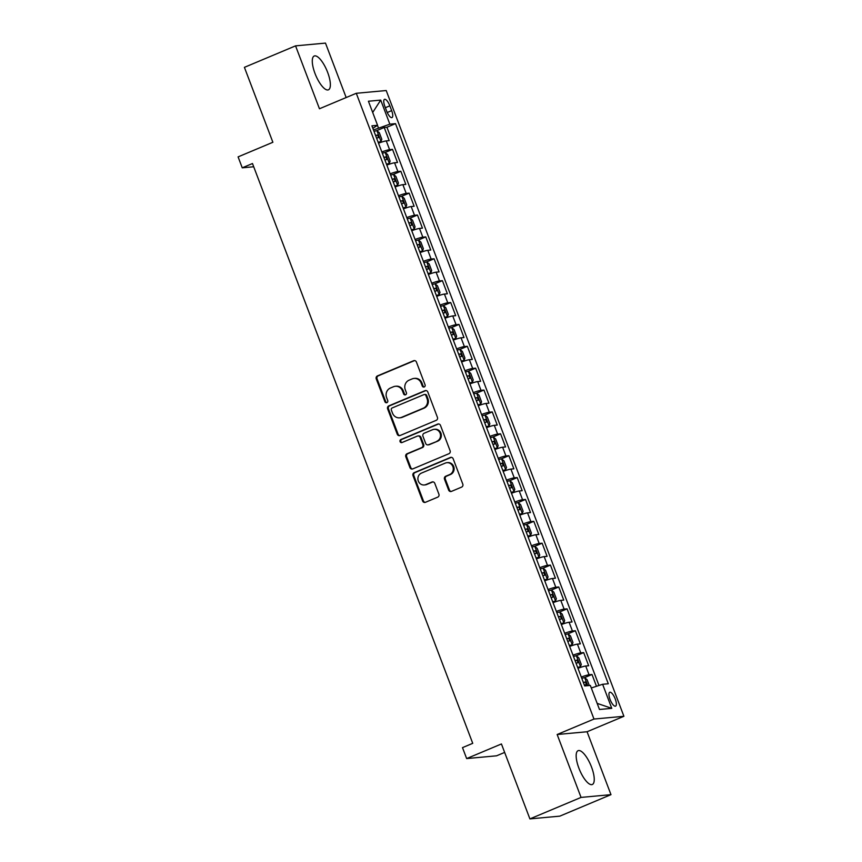 <?xml version="1.0" encoding="UTF-8"?>
<svg xmlns="http://www.w3.org/2000/svg" width="862" height="862" viewBox="0 0 862 862"><rect width="100%" height="100%" fill="white"/><g stroke="black" fill="none" stroke-linecap="round" stroke-linejoin="round"><path stroke-width="1.29" d="M424.255 386.952A1.616 1.519 -95.3 0 0 425.085 384.861L416.421 362.04A2.306 2.166 -95.3 0 0 413.588 360.736L377.437 375.918A2.306 2.166 -95.3 0 0 376.252 378.903L384.915 401.724A1.616 1.519 -95.3 0 0 386.898 402.64A1.616 1.519 -95.3 0 0 387.728 400.55L386.607 397.587A7.392 6.928 -95.3 0 1 390.421 388.019L393.438 386.758A7.392 6.928 -95.3 0 1 402.479 390.928L403.599 393.88A1.616 1.519 -95.3 0 0 405.571 394.796A1.616 1.519 -95.3 0 0 406.411 392.706L405.28 389.743A7.392 6.928 -95.3 0 1 409.105 380.174L412.111 378.914A7.392 6.928 -95.3 0 1 421.152 383.084L422.272 386.036A1.616 1.519 -95.3 0 0 424.255 386.952M591.515 767.018A18.339 6.077 67.2 0 0 578.1 750.683A18.339 6.077 67.2 0 0 578.898 768.182A18.339 6.077 67.2 0 0 592.313 784.506A18.339 6.077 67.2 0 0 591.515 767.018M327.635 72.343A18.339 6.077 67.2 0 0 314.221 56.008A18.339 6.077 67.2 0 0 315.018 73.507A18.339 6.077 67.2 0 0 328.433 89.831A18.339 6.077 67.2 0 0 327.635 72.343M615.242 698.974A7.521 2.489 67.2 0 0 609.736 692.272A7.521 2.489 67.2 0 0 610.059 699.448A7.521 2.489 67.2 0 0 615.565 706.15A7.521 2.489 67.2 0 0 615.242 698.974M448.639 490.079A2.306 2.166 -95.3 0 0 451.462 491.383L461.601 487.116A2.306 2.166 -95.3 0 0 462.797 484.132L453.164 458.789A2.306 2.166 -95.3 0 0 450.341 457.485L414.191 472.667A2.306 2.166 -95.3 0 0 413.006 475.662L422.628 500.994A2.306 2.166 -95.3 0 0 425.451 502.298L437.702 497.158A2.306 2.166 -95.3 0 0 438.898 494.163L434.771 483.323A2.306 2.166 -95.3 0 0 431.948 482.02L425.871 484.573A6.174 5.797 -95.3 0 1 418.059 480.231A6.174 5.797 -95.3 0 1 421.507 473.076L445.309 463.088A6.174 5.797 -95.3 0 1 453.121 467.419A6.174 5.797 -95.3 0 1 449.673 474.574L445.708 476.244A2.306 2.166 -95.3 0 0 444.512 479.229L448.639 490.079L449.447 490.004A2.306 2.166 -95.3 0 0 451.257 491.459M346.168 97.546L325.48 43.1L295.558 45.858L244.409 67.344L272.877 142.273L238.095 156.884L242.244 167.821L252.48 163.532L472.732 743.335L462.495 747.634L466.654 758.571L496.577 755.812L504.647 752.418M581.053 797.415L610.975 794.656L587.076 731.752L557.154 734.51L581.053 797.415L529.904 818.9L501.436 743.96L466.654 758.571M557.154 734.51L593.983 719.048L356.286 93.29L386.208 90.532L623.905 716.29L593.983 719.048M295.558 45.858L319.457 108.763L356.286 93.29M436.226 420.333A2.306 2.166 -95.3 0 0 437.422 417.337L427.8 391.994A2.306 2.166 -95.3 0 0 424.977 390.691L388.827 405.873A2.306 2.166 -95.3 0 0 387.631 408.868L397.253 434.211A2.306 2.166 -95.3 0 0 400.076 435.515L436.226 420.333M440.482 425.397L450.104 450.74A2.306 2.166 -95.3 0 1 448.919 453.724L412.769 468.906A2.306 2.166 -95.3 0 1 409.946 467.603L405.819 456.763A2.306 2.166 -95.3 0 1 407.015 453.768L421.68 447.615A2.306 2.166 -95.3 0 0 422.865 444.62L420.139 437.422A2.306 2.166 -95.3 0 0 417.316 436.118L402.048 442.529A1.616 1.519 -95.3 0 1 400 441.398A1.616 1.519 -95.3 0 1 400.905 439.523L437.659 424.093A2.306 2.166 -95.3 0 1 440.482 425.397M610.975 794.656L559.826 816.142L529.904 818.9M596.482 686.292L592 674.493L584.425 677.672M581.3 677.047A9.407 0.927 -20.8 0 1 589.048 674.763L585.718 666.014L588.671 665.744L583.682 652.609L576.107 655.799M572.993 655.174A9.407 0.927 -20.8 0 1 580.729 652.879L577.411 644.129L580.363 643.86L575.374 630.736L567.799 633.915M564.675 633.29A9.407 0.927 -20.8 0 1 572.422 631.006L569.103 622.256L572.056 621.976L567.067 608.852L559.481 612.031M556.367 611.417A9.407 0.927 -20.8 0 1 564.114 609.122L560.785 600.372L563.737 600.103L558.748 586.979L551.174 590.158M548.049 589.533A9.407 0.927 -20.8 0 1 555.796 587.248L552.477 578.499L555.43 578.219L550.441 565.095L542.866 568.273M539.741 567.659A9.407 0.927 -20.8 0 1 547.489 565.364L544.17 556.615L547.111 556.346L542.133 543.211L534.548 546.4M531.434 545.775A9.407 0.927 -20.8 0 1 539.181 543.491L535.852 534.731L538.804 534.462L533.815 521.338L526.24 524.516M523.115 523.891A9.407 0.927 -20.8 0 1 530.863 521.607L527.544 512.858L530.496 512.588L525.508 499.454L517.933 502.643M514.808 502.018A9.407 0.927 -20.8 0 1 522.555 499.723L519.236 490.974L522.178 490.704L517.2 477.58L509.614 480.759M506.5 480.134A9.407 0.927 -20.8 0 1 514.248 477.85L510.918 469.1L513.871 468.82L508.882 455.696L501.307 458.875M498.182 458.261A9.407 0.927 -20.8 0 1 505.929 455.966L502.611 447.216L505.563 446.947L500.574 433.812L492.999 437.002M489.875 436.377A9.407 0.927 -20.8 0 1 497.622 434.092L494.292 425.332L497.245 425.063L492.267 411.939L484.681 415.118M481.567 414.493A9.407 0.927 -20.8 0 1 489.314 412.208L485.985 403.459L488.937 403.19L483.948 390.055L476.374 393.244M473.249 392.619A9.407 0.927 -20.8 0 1 480.996 390.335L477.677 381.575L480.63 381.306L475.641 368.182L468.066 371.36M464.941 370.735A9.407 0.927 -20.8 0 1 472.688 368.451L469.359 359.702L472.311 359.432L467.333 346.298L459.748 349.476M456.634 348.862A9.407 0.927 -20.8 0 1 464.381 346.567L461.051 337.818L464.004 337.548L459.015 324.424L451.44 327.603M448.315 326.978A9.407 0.927 -20.8 0 1 456.063 324.694L452.744 315.945L455.696 315.664L450.707 302.54L443.133 305.719M440.008 305.105A9.407 0.927 -20.8 0 1 447.755 302.81L444.426 294.061L447.378 293.791L442.4 280.656L434.814 283.846M431.7 283.221A9.407 0.927 -20.8 0 1 439.448 280.937L436.118 272.176L439.07 271.907L434.082 258.783L426.507 261.962M423.382 261.337A9.407 0.927 -20.8 0 1 431.129 259.053L427.811 250.303L430.763 250.034L425.774 236.899L418.199 240.089M415.075 239.464A9.407 0.927 -20.8 0 1 422.822 237.169L419.492 228.419L422.445 228.15L417.467 215.026L409.881 218.205M406.767 217.58A9.407 0.927 -20.8 0 1 414.514 215.295L411.185 206.546L414.137 206.266L409.148 193.142L401.573 196.32M398.449 195.706A9.407 0.927 -20.8 0 1 406.196 193.411L402.877 184.662L405.83 184.393L400.841 171.269L393.266 174.447M390.141 173.822A9.407 0.927 -20.8 0 1 397.888 171.538L394.559 162.789L397.511 162.509L392.522 149.385L389.581 149.654A9.407 0.927 159.2 0 0 381.834 151.949M384.948 152.563L392.522 149.385M384.829 106.285L386.65 111.101A7.295 2.414 67.2 0 0 391.984 117.588A7.295 2.414 67.2 0 0 391.671 110.638L389.839 105.821A7.295 2.414 67.2 0 0 384.506 99.335A7.295 2.414 67.2 0 0 384.829 106.285M591.31 687.984L602.624 684.277L608.292 683.76L395.518 123.643L389.861 124.171L373.483 129.979M602.624 684.277L611.772 708.348L599.478 709.48L590.33 685.419L584.673 685.936L371.91 125.82L377.567 125.302L368.43 101.231L380.713 100.1L389.861 124.171M598.971 685.473L386.93 127.253L384.215 127.501L389.204 140.635L386.251 140.905A9.407 0.927 159.2 0 0 378.504 143.189M397.888 171.538L400.841 171.269M406.196 193.411L409.148 193.142M414.514 215.295L417.467 215.026M422.822 237.169L425.774 236.899M431.129 259.053L434.082 258.783M439.448 280.937L442.4 280.656M447.755 302.81L450.707 302.54M456.063 324.694L459.015 324.424M464.381 346.567L467.333 346.298M472.688 368.451L475.641 368.182M480.996 390.335L483.948 390.055M489.314 412.208L492.267 411.939M497.622 434.092L500.574 433.812M505.929 455.966L508.882 455.696M514.248 477.85L517.2 477.58M522.555 499.723L525.508 499.454M530.863 521.607L533.815 521.338M539.181 543.491L542.133 543.211M547.489 565.364L550.441 565.095M555.796 587.248L558.748 586.979M564.114 609.122L567.067 608.852M572.422 631.006L575.374 630.736M580.729 652.879L583.682 652.609M589.048 674.763L592 674.493M378.44 127.899L377.47 125.356M587.076 731.752L623.905 716.29M242.244 167.821L253.708 166.765M376.64 130.69L384.215 127.501M386.93 127.253L395.518 123.643M372.847 128.298L377.567 125.302M394.559 162.789A9.407 0.927 159.2 0 0 386.812 165.073M402.877 184.662A9.407 0.927 159.2 0 0 395.13 186.946M411.185 206.546A9.407 0.927 159.2 0 0 403.438 208.83M419.492 228.419A9.407 0.927 159.2 0 0 411.745 230.714M427.811 250.303A9.407 0.927 159.2 0 0 420.063 252.588M436.118 272.176A9.407 0.927 159.2 0 0 428.371 274.472M444.426 294.061A9.407 0.927 159.2 0 0 436.678 296.345M452.744 315.945A9.407 0.927 159.2 0 0 444.997 318.229M461.051 337.818A9.407 0.927 159.2 0 0 453.304 340.102M469.359 359.702A9.407 0.927 159.2 0 0 461.612 361.986M477.677 381.575A9.407 0.927 159.2 0 0 469.93 383.87M485.985 403.459A9.407 0.927 159.2 0 0 478.238 405.743M494.292 425.332A9.407 0.927 159.2 0 0 486.556 427.627M502.611 447.216A9.407 0.927 159.2 0 0 494.863 449.501M510.918 469.1A9.407 0.927 159.2 0 0 503.171 471.385M519.236 490.974A9.407 0.927 159.2 0 0 511.489 493.269M527.544 512.858A9.407 0.927 159.2 0 0 519.797 515.142M535.852 534.731A9.407 0.927 159.2 0 0 528.104 537.026M544.17 556.615A9.407 0.927 159.2 0 0 536.423 558.899M552.477 578.499A9.407 0.927 159.2 0 0 544.73 580.783M560.785 600.372A9.407 0.927 159.2 0 0 553.038 602.657M569.103 622.256A9.407 0.927 159.2 0 0 561.356 624.541M577.411 644.129A9.407 0.927 159.2 0 0 569.663 646.425M585.718 666.014A9.407 0.927 159.2 0 0 577.971 668.298M372.696 112.469L380.713 100.1M611.772 708.348L597.161 703.381M424.223 386.963A1.616 1.519 -95.3 0 1 423.08 385.96L421.96 383.008A7.392 6.928 -95.3 0 0 414.859 378.353L414.051 378.429M395.367 386.273L396.175 386.198A7.392 6.928 -95.3 0 1 403.287 390.852L404.407 393.805A1.616 1.519 -95.3 0 0 405.549 394.807M414.6 360.585A2.306 2.166 -95.3 0 0 414.396 360.661L378.246 375.843A2.306 2.166 -95.3 0 0 377.06 378.827L385.723 401.649A1.616 1.519 -95.3 0 0 386.866 402.651M425.99 390.551A2.306 2.166 -95.3 0 0 425.785 390.615L389.635 405.797A2.306 2.166 -95.3 0 0 388.439 408.793L398.061 434.136A2.306 2.166 -95.3 0 0 399.882 435.59M425.882 395.539A1.616 1.519 -95.3 0 0 423.91 394.624L392.178 407.952A1.616 1.519 -95.3 0 0 391.337 410.053L392.522 413.167A7.392 6.928 -95.3 0 0 401.563 417.337L423.253 408.222A7.392 6.928 -95.3 0 0 427.067 398.653L425.882 395.539L426.69 395.464A1.616 1.519 -95.3 0 0 425.138 394.451L424.33 394.527M399.623 417.822L400.431 417.747A7.392 6.928 -95.3 0 0 402.371 417.262L401.563 417.337M426.69 395.464L427.875 398.578A7.392 6.928 -95.3 0 1 424.061 408.146L402.371 417.262M417.919 435.967L418.727 435.892A2.306 2.166 -95.3 0 1 420.947 437.346L423.673 444.544A2.306 2.166 -95.3 0 1 422.488 447.54L407.823 453.692A2.306 2.166 -95.3 0 0 406.627 456.688L410.754 467.527A2.306 2.166 -95.3 0 0 412.564 468.982M438.672 423.942A2.306 2.166 -95.3 0 0 438.467 424.018L401.714 439.448A1.616 1.519 -95.3 0 0 402.026 442.54M436.894 441.225A6.174 5.797 -95.3 0 0 434.136 429.33A6.174 5.797 -95.3 0 0 432.519 429.729L424.136 433.252A2.306 2.166 -95.3 0 0 422.951 436.247L425.677 443.434A2.306 2.166 -95.3 0 0 428.5 444.738L437.702 441.15A6.174 5.797 -95.3 0 0 434.944 429.254L434.136 429.33M427.897 444.889L428.705 444.814A2.306 2.166 -95.3 0 0 429.308 444.663L428.5 444.738M437.702 441.15L429.308 444.663M446.925 462.678L447.734 462.603A6.174 5.797 -95.3 0 1 450.481 474.499L446.516 476.169A2.306 2.166 -95.3 0 0 445.32 479.153L449.447 490.004M424.266 484.972L425.074 484.897A6.174 5.797 -95.3 0 0 426.69 484.498L425.871 484.573M432.961 481.869A2.306 2.166 -95.3 0 0 432.756 481.944L426.69 484.498M451.354 457.334A2.306 2.166 -95.3 0 0 451.149 457.41L414.999 472.591A2.306 2.166 -95.3 0 0 413.814 475.587L423.436 500.93A2.306 2.166 -95.3 0 0 425.246 502.374M378.321 142.715L381.015 141.594L381.801 139.256L379.312 132.694L376.856 130.658A6.228 0.614 159.2 0 0 374.022 131.39M381.015 141.594A6.228 0.614 159.2 0 0 378.181 142.327M376.597 138.168A6.228 0.614 -20.8 0 1 378.58 137.597L377.578 134.978A6.228 0.614 159.2 0 0 375.595 135.539M386.661 164.588L389.322 163.478L390.109 161.14L387.62 154.578L385.174 152.531A6.228 0.614 159.2 0 0 382.329 153.264M389.322 163.478A6.228 0.614 159.2 0 0 386.488 164.211M384.905 160.052A6.228 0.614 -20.8 0 1 386.887 159.481L385.896 156.852A6.228 0.614 159.2 0 0 383.913 157.423M394.979 186.472L397.641 185.352L398.427 183.013L395.927 176.451L393.481 174.415A6.228 0.614 159.2 0 0 390.648 175.148M397.641 185.352A6.228 0.614 159.2 0 0 394.796 186.084M393.223 181.925A6.228 0.614 -20.8 0 1 395.195 181.365L394.203 178.736A6.228 0.614 159.2 0 0 392.221 179.307M403.254 208.356L405.948 207.236L406.735 204.897L404.246 198.335L401.789 196.299A6.228 0.614 159.2 0 0 398.955 197.021M405.948 207.236A6.228 0.614 159.2 0 0 403.114 207.968M401.53 203.809A6.228 0.614 -20.8 0 1 403.513 203.238L402.511 200.609A6.228 0.614 159.2 0 0 400.528 201.18M411.573 230.24L414.256 229.109L415.042 226.781L412.553 220.209L410.107 218.172A6.228 0.614 159.2 0 0 407.263 218.905M414.256 229.109A6.228 0.614 159.2 0 0 411.422 229.842M409.838 225.682A6.228 0.614 -20.8 0 1 411.82 225.122L410.829 222.493A6.228 0.614 159.2 0 0 408.847 223.064M419.913 252.113L422.574 250.993L423.361 248.655L420.861 242.093L418.415 240.056A6.228 0.614 159.2 0 0 415.581 240.789M422.574 250.993A6.228 0.614 159.2 0 0 419.729 251.726M418.156 247.566A6.228 0.614 -20.8 0 1 420.139 246.995L419.137 244.377A6.228 0.614 159.2 0 0 417.154 244.937M428.22 273.987L430.881 272.877L431.668 270.539L429.179 263.977L426.722 261.929A6.228 0.614 159.2 0 0 423.888 262.662M430.881 272.877A6.228 0.614 159.2 0 0 428.048 273.599M426.464 269.45A6.228 0.614 -20.8 0 1 428.446 268.879L427.444 266.25A6.228 0.614 159.2 0 0 425.462 266.821M436.506 295.871L439.189 294.75L439.986 292.412L437.487 285.85L435.041 283.813A6.228 0.614 159.2 0 0 432.196 284.546M439.189 294.75A6.228 0.614 159.2 0 0 436.355 295.483M434.771 291.324A6.228 0.614 -20.8 0 1 436.754 290.753L435.763 288.134A6.228 0.614 159.2 0 0 433.78 288.705M444.814 317.755L447.507 316.634L448.294 314.296L445.794 307.734L443.348 305.698A6.228 0.614 159.2 0 0 440.514 306.419M447.507 316.634A6.228 0.614 159.2 0 0 444.663 317.367M443.09 313.208A6.228 0.614 -20.8 0 1 445.072 312.637L444.07 310.008A6.228 0.614 159.2 0 0 442.087 310.579M453.153 339.628L455.815 338.507L456.601 336.169L454.112 329.607L451.656 327.571A6.228 0.614 159.2 0 0 448.822 328.303M455.815 338.507A6.228 0.614 159.2 0 0 452.981 339.24M451.397 335.081A6.228 0.614 -20.8 0 1 453.38 334.521L452.378 331.892A6.228 0.614 159.2 0 0 450.406 332.463M461.439 361.512L464.122 360.391L464.92 358.053L462.42 351.491L459.974 349.455A6.228 0.614 159.2 0 0 457.129 350.177M464.122 360.391A6.228 0.614 159.2 0 0 461.289 361.124M459.705 356.965A6.228 0.614 -20.8 0 1 461.687 356.394L460.696 353.776A6.228 0.614 159.2 0 0 458.713 354.336M469.747 383.396L472.441 382.275L473.227 379.937L470.727 373.365L468.281 371.328A6.228 0.614 159.2 0 0 465.448 372.061M472.441 382.275A6.228 0.614 159.2 0 0 469.596 382.997M468.023 378.849A6.228 0.614 -20.8 0 1 470.005 378.278L469.003 375.649A6.228 0.614 159.2 0 0 467.021 376.22M478.054 405.269L480.748 404.149L481.535 401.811L479.046 395.249L476.6 393.212A6.228 0.614 159.2 0 0 473.755 393.945M480.748 404.149A6.228 0.614 159.2 0 0 477.914 404.881M476.33 400.722A6.228 0.614 -20.8 0 1 478.313 400.151L477.311 397.533A6.228 0.614 159.2 0 0 475.339 398.093M486.373 427.153L489.066 426.033L489.853 423.695L487.353 417.133L484.907 415.085A6.228 0.614 159.2 0 0 482.063 415.818M489.066 426.033A6.228 0.614 159.2 0 0 486.222 426.755M484.638 422.606A6.228 0.614 -20.8 0 1 486.621 422.035L485.629 419.406A6.228 0.614 159.2 0 0 483.647 419.977M494.68 449.027L497.374 447.906L498.161 445.568L495.672 439.006L493.215 436.969A6.228 0.614 159.2 0 0 490.381 437.702M497.374 447.906A6.228 0.614 159.2 0 0 494.529 448.639M492.956 444.48A6.228 0.614 -20.8 0 1 494.939 443.908L493.937 441.29A6.228 0.614 159.2 0 0 491.954 441.861M502.988 470.911L505.682 469.79L506.468 467.452L503.979 460.89L501.533 458.853A6.228 0.614 159.2 0 0 498.689 459.575M505.682 469.79A6.228 0.614 159.2 0 0 502.848 470.523M501.264 466.364A6.228 0.614 -20.8 0 1 503.246 465.792L502.244 463.163A6.228 0.614 159.2 0 0 500.272 463.734M511.338 492.784L514 491.663L514.786 489.336L512.287 482.763L509.841 480.727A6.228 0.614 159.2 0 0 506.996 481.459M514 491.663A6.228 0.614 159.2 0 0 511.155 492.396M509.571 488.237A6.228 0.614 -20.8 0 1 511.554 487.676L510.563 485.047A6.228 0.614 159.2 0 0 508.58 485.618M519.646 514.668L522.307 513.547L523.094 511.209L520.605 504.647L518.148 502.611A6.228 0.614 159.2 0 0 515.314 503.343M522.307 513.547A6.228 0.614 159.2 0 0 519.463 514.28M517.89 510.121A6.228 0.614 -20.8 0 1 519.872 509.55L518.87 506.931A6.228 0.614 159.2 0 0 516.888 507.492M527.932 536.552L530.615 535.431L531.401 533.093L528.912 526.531L526.466 524.484A6.228 0.614 159.2 0 0 523.622 525.217M530.615 535.431A6.228 0.614 159.2 0 0 527.781 536.153M526.197 532.005A6.228 0.614 -20.8 0 1 528.18 531.434L527.178 528.805A6.228 0.614 159.2 0 0 525.206 529.376M536.239 558.425L538.933 557.305L539.72 554.966L537.22 548.404L534.774 546.368A6.228 0.614 159.2 0 0 531.929 547.101M538.933 557.305A6.228 0.614 159.2 0 0 536.089 558.037M534.515 553.878A6.228 0.614 -20.8 0 1 536.487 553.307L535.496 550.689A6.228 0.614 159.2 0 0 533.513 551.249M544.579 580.298L547.241 579.189L548.027 576.85L545.538 570.288L543.082 568.241A6.228 0.614 159.2 0 0 540.248 568.974M547.241 579.189A6.228 0.614 159.2 0 0 544.396 579.921M542.823 575.762A6.228 0.614 -20.8 0 1 544.806 575.191L543.803 572.562A6.228 0.614 159.2 0 0 541.821 573.133M552.887 602.182L555.548 601.062L556.335 598.724L553.846 592.162L551.4 590.125A6.228 0.614 159.2 0 0 548.555 590.858M555.548 601.062A6.228 0.614 159.2 0 0 552.714 601.795M551.13 597.635A6.228 0.614 -20.8 0 1 553.113 597.075L552.111 594.446A6.228 0.614 159.2 0 0 550.139 595.017M561.173 624.066L563.867 622.946L564.653 620.608L562.153 614.046L559.707 612.009A6.228 0.614 159.2 0 0 556.863 612.731M563.867 622.946A6.228 0.614 159.2 0 0 561.022 623.679M559.449 619.519A6.228 0.614 -20.8 0 1 561.421 618.948L560.429 616.319A6.228 0.614 159.2 0 0 558.447 616.89M569.48 645.95L572.174 644.83L572.961 642.492L570.472 635.919L568.015 633.882A6.228 0.614 159.2 0 0 565.181 634.615M572.174 644.83A6.228 0.614 159.2 0 0 569.329 645.552M567.756 641.393A6.228 0.614 -20.8 0 1 569.739 640.832L568.737 638.203A6.228 0.614 159.2 0 0 566.754 638.774M577.82 667.824L580.482 666.703L581.268 664.365L578.779 657.803L576.333 655.766A6.228 0.614 159.2 0 0 573.489 656.499M580.482 666.703A6.228 0.614 159.2 0 0 577.648 667.436M576.064 663.277A6.228 0.614 -20.8 0 1 578.046 662.706L577.055 660.087A6.228 0.614 159.2 0 0 575.073 660.648M589.306 685.505L587.087 679.687L584.641 677.64A6.228 0.614 159.2 0 0 581.796 678.372M584.382 685.161A6.228 0.614 -20.8 0 1 586.354 684.59L585.363 681.961A6.228 0.614 159.2 0 0 583.38 682.532M389.581 149.654L386.251 140.905M385.368 107.707L389.839 105.821M387.243 112.502L391.671 110.638M421.96 383.008L421.152 383.084M404.407 393.805L403.599 393.88M403.287 390.852L402.479 390.928M385.723 401.649L384.915 401.724M377.06 378.827L376.252 378.903M378.246 375.843L377.437 375.918M414.396 360.661L413.588 360.736M423.08 385.96L422.272 386.036M398.061 434.136L397.253 434.211M388.439 408.793L387.631 408.868M389.635 405.797L388.827 405.873M425.785 390.615L424.977 390.691M424.061 408.146L423.253 408.222M427.875 398.578L427.067 398.653M410.754 467.527L409.946 467.603M406.627 456.688L405.819 456.763M407.823 453.692L407.015 453.768M422.488 447.54L421.68 447.615M423.673 444.544L422.865 444.62M420.947 437.346L420.139 437.422M401.714 439.448L400.905 439.523M438.467 424.018L437.659 424.093M445.32 479.153L444.512 479.229M446.516 476.169L445.708 476.244M450.481 474.499L449.673 474.574M432.756 481.944L431.948 482.02M423.436 500.93L422.628 500.994M413.814 475.587L413.006 475.662M414.999 472.591L414.191 472.667M451.149 457.41L450.341 457.485M381.036 141.54L376.92 130.712M375.681 135.776L377.578 134.978M389.344 163.414L385.228 152.585M383.999 157.649L385.896 156.852M397.662 185.298L393.546 174.469M392.307 179.533L394.203 178.736M405.97 207.171L401.854 196.342M400.614 201.406L402.511 200.609M414.277 229.055L410.172 218.226M408.933 223.29L410.829 222.493M422.595 250.939L418.479 240.099M417.24 245.164L419.137 244.377M430.903 272.812L426.787 261.983M425.548 267.048L427.444 266.25M439.211 294.696L435.105 283.867M433.866 288.932L435.763 288.134M447.529 316.57L443.413 305.741M442.174 310.805L444.07 310.008M455.836 338.454L451.72 327.625M450.492 332.689L452.378 331.892M464.144 360.338L460.039 349.498M458.799 354.562L460.696 353.776M472.462 382.211L468.346 371.382M467.107 376.446L469.003 375.649M480.77 404.095L476.654 393.266M475.425 398.33L477.311 397.533M489.077 425.968L484.972 415.139M483.733 420.203L485.629 419.406M497.396 447.852L493.279 437.023M492.04 442.087L493.937 441.29M505.703 469.725L501.587 458.896M500.359 463.961L502.244 463.163M514.011 491.609L509.905 480.78M508.666 485.845L510.563 485.047M522.329 513.493L518.213 502.654M516.974 507.718L518.87 506.931M530.636 535.367L526.52 524.538M525.292 529.602L527.178 528.805M538.944 557.251L534.839 546.422M533.6 551.486L535.496 550.689M547.262 579.124L543.146 568.295M541.907 573.359L543.803 572.562M555.57 601.008L551.454 590.179M550.225 595.243L552.111 594.446M563.888 622.881L559.772 612.052M558.533 617.117L560.429 616.319M572.196 644.765L568.08 633.936M566.84 639.001L568.737 638.203M580.503 666.649L576.387 655.81M575.159 660.874L577.055 660.087M587.722 685.656L584.705 677.694M583.466 682.758L585.363 681.961"/></g></svg>
